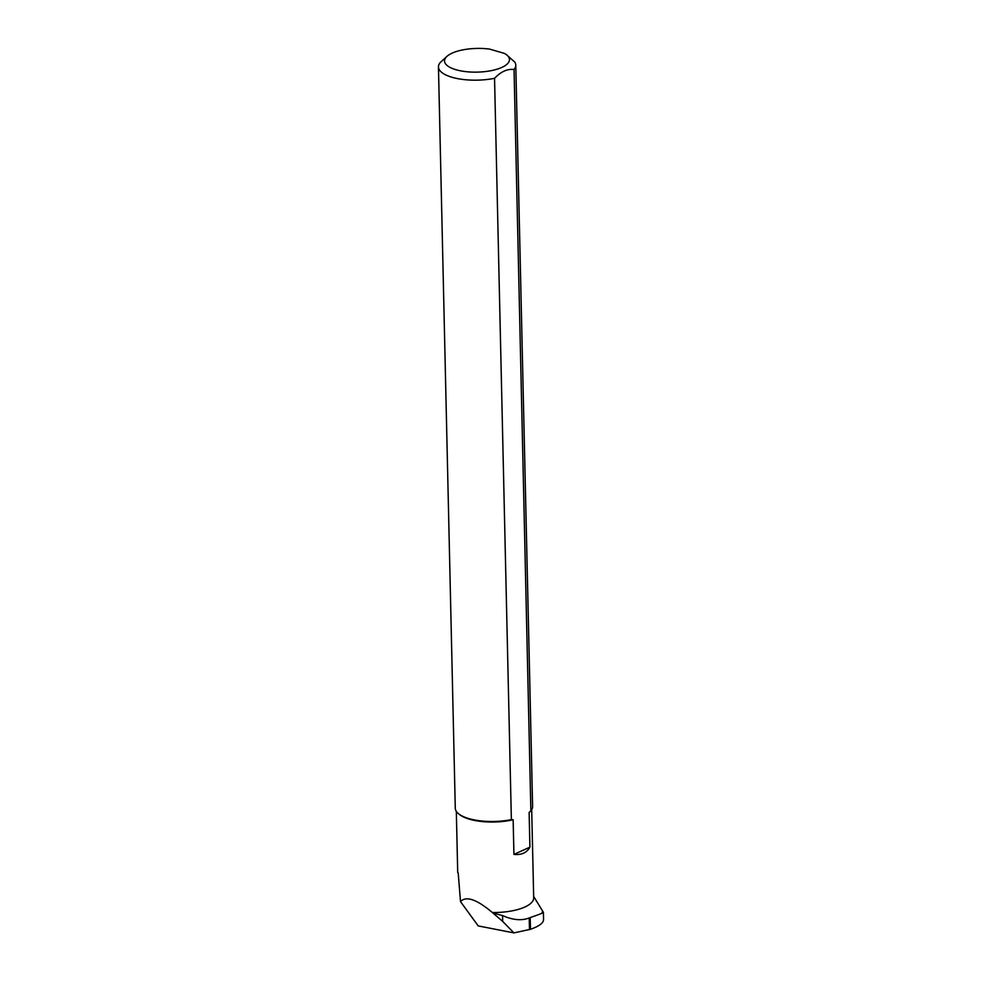 <?xml version="1.0" encoding="UTF-8"?>
<svg xmlns="http://www.w3.org/2000/svg" width="982" height="982" viewBox="0 0 982 982"><rect width="100%" height="100%" fill="white"/><g stroke="black" fill="none" stroke-linecap="round" stroke-linejoin="round"><path stroke-width="1.47" d="M533.005 867.352L533.692 897.879A37.697 13.748 -1.3 0 1 492.326 912.499L502.686 921.398L513.954 932.9L530.476 929.303C539.106 926.247 543.463 923.019 543.549 919.594L543.39 912.352M513.954 932.9L478.209 925.916L460.497 901.599C466.094 895.682 476.7 899.316 492.326 912.499M493.381 913.186L502.551 915.568C512.751 920.085 521.638 920.883 529.212 917.961L530.206 917.556C541.696 913.665 545.673 911.873 542.138 912.18M543.377 912.352L533.668 896.443M458.201 872.924L460.497 901.599M514.04 69.501C507.473 68.666 500.98 71.6 494.547 78.302A38.679 14.116 178.7 0 1 438.451 66.923L455.28 808.235A38.679 14.116 -1.3 0 0 458.496 813.697A38.679 14.116 -1.3 0 0 511.364 819.614L513.144 819.737L513.93 854.389C521.43 855.175 526.757 852.769 529.912 847.171L529.126 812.519L530.869 810.813A38.679 14.116 -1.3 0 0 532.6 806.48L515.783 65.168A38.679 14.116 178.7 0 1 514.04 69.501L530.869 810.813M513.144 819.737A37.697 13.748 178.7 0 1 459.416 814.446L458.496 813.697M506.761 54.955A32.48 11.858 -1.3 0 0 504.429 53.396L489.564 49.1A32.48 11.858 -1.3 0 0 447.006 56.318A32.48 11.858 -1.3 0 0 477.252 72.128A32.48 11.858 -1.3 0 0 506.761 54.955L514.789 62.124A38.679 14.116 178.7 0 1 515.783 65.168M438.451 66.923A38.679 14.116 178.7 0 1 440.194 62.578L447.006 56.318M511.364 819.614L494.547 78.302M529.912 847.171L513.93 854.389M530.476 929.303L530.206 917.556M529.47 929.647L529.212 917.961M502.686 921.398L502.551 915.568M533.017 867.769L531.692 809.659M457.71 872.507L456.323 811.365"/></g></svg>
